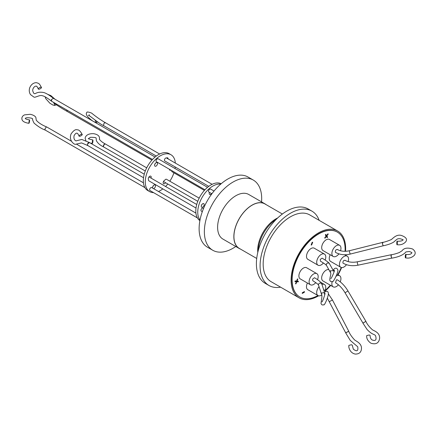 <?xml version="1.0" encoding="UTF-8"?>
<svg xmlns="http://www.w3.org/2000/svg" width="437" height="437" viewBox="0 0 437 437"><rect width="100%" height="100%" fill="white"/><g stroke="black" fill="none" stroke-linecap="round" stroke-linejoin="round"><path stroke-width="0.66" d="M318.573 295.816A38.571 22.271 -60 0 1 299.088 297.843A38.571 22.271 -60 0 1 291.102 280.183A38.571 22.271 -60 0 1 307.938 241.366A38.571 22.271 -60 0 1 337.659 231.031A38.571 22.271 -60 0 1 345.651 248.686A38.571 22.271 -60 0 1 345.563 251.286M337.659 231.031L309.729 214.906A38.571 22.271 120 0 0 280.008 225.241A38.571 22.271 120 0 0 263.167 264.057A38.571 22.271 120 0 0 271.159 281.718L299.088 297.843M311.909 211.126L308.222 208.995A42.935 24.789 120 0 0 286.754 211.12A42.935 24.789 120 0 0 258.704 248.959A42.935 24.789 120 0 0 265.286 283.362L268.974 285.492A42.935 24.789 -60 0 1 262.397 251.089A42.935 24.789 -60 0 1 290.441 213.251A42.935 24.789 -60 0 1 311.909 211.126A42.935 24.789 -60 0 1 319.157 220.346M280.587 287.158A42.935 24.789 -60 0 1 268.974 285.492M317.939 295.554A37.473 21.637 -60 0 1 299.88 297.029A37.473 21.637 -60 0 1 292.118 279.877A37.473 21.637 -60 0 1 308.478 242.164A37.473 21.637 -60 0 1 337.353 232.123A37.473 21.637 -60 0 1 345.115 249.276A37.473 21.637 -60 0 1 345.061 251.297M337.233 232.052A37.473 21.637 120 0 0 337.113 231.981A37.473 21.637 120 0 0 308.232 242.022A37.473 21.637 120 0 0 291.878 279.735A37.473 21.637 120 0 0 299.64 296.887A37.473 21.637 120 0 0 299.76 296.958M321.779 294.904A6.424 3.709 -60 0 1 321.211 295.27A6.424 3.709 -60 0 1 317.999 295.587A6.424 3.709 -60 0 1 319.048 286.661M317.999 295.587L307.801 289.698A6.424 3.709 -60 0 1 307.408 283.029M323.418 262.998A6.424 3.709 -60 0 1 321.244 264.893A6.424 3.709 -60 0 1 318.032 265.21A6.424 3.709 -60 0 1 317.049 260.064A6.424 3.709 -60 0 1 321.244 254.405A6.424 3.709 -60 0 1 324.456 254.083A6.424 3.709 -60 0 1 325.166 260.031M318.032 265.21L307.834 259.321A6.424 3.709 -60 0 1 306.85 254.176A6.424 3.709 -60 0 1 311.046 248.511A6.424 3.709 -60 0 1 314.258 248.194L324.456 254.083M346.475 264.685A6.424 3.709 -60 0 1 344.001 266.969A6.424 3.709 -60 0 1 340.789 267.286A6.424 3.709 -60 0 1 339.8 262.14A6.424 3.709 -60 0 1 344.001 256.481A6.424 3.709 -60 0 1 347.213 256.158A6.424 3.709 -60 0 1 348.103 261.594M340.789 267.286L330.585 261.397A6.424 3.709 -60 0 1 330.192 254.722M338.424 284.804A6.424 3.709 -60 0 1 336.392 286.53A6.424 3.709 -60 0 1 333.18 286.847A6.424 3.709 -60 0 1 332.229 281.597M336.119 276.206A6.424 3.709 -60 0 1 336.392 276.037A6.424 3.709 -60 0 1 339.604 275.72A6.424 3.709 -60 0 1 340.237 281.854M333.18 286.847L322.981 280.958A6.424 3.709 -60 0 1 321.998 275.807A6.424 3.709 -60 0 1 326.193 270.148A6.424 3.709 -60 0 1 328.821 269.602M338.91 253.859A6.424 3.709 -60 0 1 336.424 256.148A6.424 3.709 -60 0 1 333.213 256.47A6.424 3.709 -60 0 1 332.229 251.319A6.424 3.709 -60 0 1 336.424 245.66A6.424 3.709 -60 0 1 339.636 245.343A6.424 3.709 -60 0 1 340.538 250.756M333.213 256.47L323.014 250.576A6.424 3.709 -60 0 1 322.031 245.43A6.424 3.709 -60 0 1 326.226 239.771A6.424 3.709 -60 0 1 329.438 239.454L339.636 245.343M315.782 282.597A6.424 3.709 -60 0 1 313.64 284.454A6.424 3.709 -60 0 1 310.428 284.771A6.424 3.709 -60 0 1 309.445 279.625A6.424 3.709 -60 0 1 313.64 273.961A6.424 3.709 -60 0 1 316.852 273.644A6.424 3.709 -60 0 1 317.541 279.636M310.428 284.771L300.224 278.882A6.424 3.709 -60 0 1 299.241 273.731A6.424 3.709 -60 0 1 303.436 268.072A6.424 3.709 -60 0 1 306.648 267.755L316.852 273.644M282.368 214.021L264.898 203.932A25.657 14.814 120 0 0 252.067 205.204A25.657 14.814 120 0 0 235.308 227.814A25.657 14.814 120 0 0 239.241 248.374L256.71 258.464M320.709 291.725L320.141 289.988M329.536 263.833A1.715 1.672 -29.1 0 0 326.335 264.789A1.715 1.672 -29.1 0 0 326.537 265.505L326.16 265.079C326.193 265.155 325.849 264.385 320.387 261.135L320.255 259.403L322.102 258.158C329.574 262.637 329.454 263.746 329.536 263.833L333.18 270.366M343.143 263.211L342.892 262.943C342.979 260.862 343.717 260.048 345.104 260.501M347.989 290.982L345.033 292.724C342.318 288.229 339.15 284.908 335.534 282.772L336.392 279.882L337.249 279.795C341.439 282.286 345.017 286.017 347.989 290.982L365.895 321.332L365.518 321.572M337.282 249.418C340.778 251.379 344.908 251.799 349.676 250.68A1.715 0.459 -104.1 0 0 349.502 251.641A1.715 0.459 -104.1 0 0 349.939 253.334A1.715 0.459 -104.1 0 0 350.179 253.771A1.715 0.459 -104.1 0 0 350.512 254.012C344.94 255.361 339.959 254.82 335.567 252.389L335.37 252.215C335.294 250.226 335.993 249.352 337.479 249.598M321.856 284.192A1.715 1.655 -18.2 0 0 318.513 284.82A1.715 1.655 -18.2 0 0 318.589 285.263C317.759 284.722 320.441 285.634 312.783 280.696L312.586 279.112L314.498 277.719C321.064 281.679 321.67 283.466 321.856 284.192L324.494 292.244M327.351 298.187L345.683 332.797L348.693 331.257M330.591 272.688A1.715 1.672 -29.1 0 1 330.421 270.694M343.138 263.211C347.513 265.63 352.533 266.275 358.193 265.144L391.836 258.114A1.715 0.371 -101.8 0 1 391.41 257.415A1.715 0.371 -101.8 0 1 391.033 255.7A1.715 0.371 -101.8 0 1 391.17 254.744A1.715 0.371 -101.8 0 1 391.246 254.766M363.065 323.014L365.895 321.332M383.364 245.725A1.715 0.459 -104.1 0 1 382.867 245.048A1.715 0.459 -104.1 0 1 382.43 243.36A1.715 0.459 -104.1 0 1 382.599 242.398A1.715 0.459 -104.1 0 1 382.692 242.404M321.67 294.554A1.715 1.655 -18.2 0 1 321.659 292.959M240.388 249.041A25.761 14.874 -60 0 1 239.186 248.462A25.761 14.874 -60 0 1 235.237 227.819A25.761 14.874 -60 0 1 252.067 205.122A25.761 14.874 -60 0 1 264.948 203.844A25.761 14.874 -60 0 1 266.051 204.598M264.948 203.844L248.708 194.465A25.761 14.874 120 0 0 235.827 195.743A25.761 14.874 120 0 0 218.997 218.445A25.761 14.874 120 0 0 222.946 239.088L239.186 248.462M261.555 201.883A40.532 23.401 120 0 0 253.291 180.06A40.532 23.401 120 0 0 233.025 182.065A40.532 23.401 120 0 0 206.548 217.784A40.532 23.401 120 0 0 212.759 250.259A40.532 23.401 120 0 0 233.025 248.254A40.532 23.401 120 0 0 235.794 246.501M253.291 180.06L248.047 177.029A40.532 23.401 120 0 0 227.781 179.039A40.532 23.401 120 0 0 201.304 214.753A40.532 23.401 120 0 0 207.515 247.233L212.759 250.259M195.913 213.103L151.699 187.577A1.715 0.994 120 0 0 150.377 188.036A1.715 0.994 120 0 0 149.623 189.767A1.715 0.994 120 0 0 149.984 190.554L197.398 217.926M214.021 191.04L210.612 189.074A1.715 0.994 120 0 0 209.285 189.532A1.715 0.994 120 0 0 208.536 191.259A1.715 0.994 120 0 0 208.891 192.045L211.885 193.771M207.553 187.309L158.134 158.778A1.715 0.994 120 0 0 156.812 159.237A1.715 0.994 120 0 0 156.064 160.963A1.715 0.994 120 0 0 156.419 161.75L204.958 189.773M171.697 170.572A1.715 0.994 120 0 0 172.014 171.725L204.379 190.412M203.555 208.433L203.025 208.127A1.715 0.994 120 0 0 201.703 208.586A1.715 0.994 120 0 0 200.949 210.312A1.715 0.994 120 0 0 201.31 211.098L202.304 211.677M211.519 193.564A2.059 1.191 -60 0 1 209.64 194.465A2.059 1.191 -60 0 1 209.214 193.52A2.059 1.191 -60 0 1 209.487 192.389M209.356 192.717A2.059 1.191 120 0 0 209.574 192.438M220.729 184.124A21.298 12.296 120 0 0 205.477 192.526A21.298 12.296 120 0 0 197.748 212.18A21.298 12.296 120 0 0 199.999 220.03M221.177 183.742A21.298 12.296 120 0 0 204.887 189.855A21.298 12.296 120 0 0 195.803 211.055A21.298 12.296 120 0 0 199.889 220.609M204.172 204.582A2.059 1.191 -60 0 1 203.271 206.657A2.059 1.191 -60 0 1 201.681 207.209A2.059 1.191 -60 0 1 201.255 206.264A2.059 1.191 -60 0 1 202.156 204.194A2.059 1.191 -60 0 1 203.74 203.642A2.059 1.191 -60 0 1 204.172 204.582M201.397 205.461A2.059 1.191 120 0 0 202.085 204.27M175.335 163.083A21.298 12.296 120 0 0 170.976 154.747A21.298 12.296 120 0 0 154.567 160.45A21.298 12.296 120 0 0 145.27 181.885A21.298 12.296 120 0 0 149.683 191.63A21.298 12.296 120 0 0 153.578 192.63M170.976 154.747L169.037 153.622A21.298 12.296 120 0 0 152.622 159.33A21.298 12.296 120 0 0 143.331 180.76A21.298 12.296 120 0 0 147.739 190.51L149.683 191.63M157.506 163.575A2.059 1.191 -60 0 1 156.61 165.645A2.059 1.191 -60 0 1 155.02 166.197A2.059 1.191 -60 0 1 154.594 165.257A2.059 1.191 -60 0 1 155.49 163.181A2.059 1.191 -60 0 1 157.08 162.63A2.059 1.191 -60 0 1 157.506 163.575M154.736 164.449A2.059 1.191 120 0 0 155.419 163.258M170.9 170.113A2.059 1.191 -60 0 1 169.873 170.212A2.059 1.191 -60 0 1 169.447 169.272M152.688 188.15A2.059 1.191 -60 0 1 152.579 187.566A2.059 1.191 -60 0 1 153.48 185.496A2.059 1.191 -60 0 1 155.064 184.938A2.059 1.191 -60 0 1 155.49 185.883A2.059 1.191 -60 0 1 153.474 188.604M152.721 186.757A2.059 1.191 120 0 0 153.409 185.572M144.259 174.199L89.47 142.566A1.715 0.994 120 0 0 87.558 143.953L87.395 144.751L88.006 145.619M196.011 208.039L148.831 180.803A1.715 0.994 -60 0 1 148.476 180.017A1.715 0.994 -60 0 1 148.531 179.569A2.059 1.191 -60 0 1 148.296 178.793A2.059 1.191 -60 0 1 149.197 176.717A2.059 1.191 -60 0 1 150.787 176.166A2.059 1.191 -60 0 1 151.213 177.111A2.059 1.191 -60 0 1 151.005 178.094M166.486 157.976L166.552 158.014A2.059 1.191 -60 0 1 167.655 157.866A2.059 1.191 -60 0 1 168.081 158.811A2.059 1.191 -60 0 1 168.081 158.893M208.766 186.353L164.804 160.969A1.715 0.994 -60 0 1 164.536 159.592A1.715 0.994 -60 0 1 165.661 158.079A1.715 0.994 -60 0 1 166.519 157.992A1.715 0.994 -60 0 1 166.552 158.014M105.628 122.906L104.58 122.813L103.973 123.354L103.525 125.523A1.715 0.994 120 0 0 103.722 125.703L156.293 156.058M199.174 198.147L166.497 179.285A1.715 0.994 120 0 0 164.842 180.17A2.059 1.191 -60 0 0 163.312 181.945A2.059 1.191 -60 0 0 163.58 183.748A2.059 1.191 -60 0 0 165.552 182.704M146.695 167.852L105.415 144.019L104.558 144.101A1.715 0.994 120 0 0 103.34 146.204A1.715 0.994 120 0 0 103.695 146.99L103.689 146.99C100.231 145.324 97.801 143.243 96.397 140.741L96.118 138.272C96.506 137.633 94.627 137.305 90.475 137.294L88.635 138.518C87.547 138.567 88.951 139.048 92.835 139.955L92.983 140.692C92.748 139.671 92.507 140.315 92.273 142.631L92.42 143.363L90.35 143.074M103.525 125.523L103.716 125.703C98.729 123.529 88.509 114.45 88.394 115.368L89.487 114.838M95.129 120.186L96.32 122.426L97.642 121.989M104.558 144.101L103.334 146.198L103.689 146.99M66.894 110.064A1.715 0.994 120 0 0 66.965 110.954L67.265 111.249M71.46 141.249L46.901 127.069A1.715 0.994 120 0 0 46.158 127.096L44.896 129.161L45.257 130.089C41.684 128.789 37.953 126.468 34.064 123.119C32.66 120.339 32.207 118.913 32.699 118.837L31.535 118.187C27.76 117.477 25.674 117.586 25.264 118.514M38.609 89.143C39.335 89.754 42.733 87.274 41.116 87.307C40.384 86.695 36.987 89.175 38.609 89.143L38.292 88.919C37.221 86.717 36.593 85.827 36.408 86.258C35.703 85.548 32.682 87.307 32.699 90.71C33.403 92.923 34.037 93.9 34.605 93.644L35.228 93.644C37.413 92.289 40.111 91.896 43.318 92.458C45.524 92.846 48.906 94.807 53.461 98.347L51.49 99.516A1.715 0.994 120 0 0 51.26 100.461A1.715 0.994 120 0 0 51.621 101.247L152.486 159.478M89.465 142.56L87.558 143.953M79.468 136.218C80.299 136.661 83.478 134.143 81.812 134.356C80.982 133.913 77.802 136.431 79.468 136.218L79.092 136.027C78.037 133.831 77.289 132.914 76.852 133.263C76.218 132.864 75.306 133.629 74.126 135.557C73.05 140.348 76.53 141.189 76.142 140.84L81.774 139.463L89.459 142.56M143.538 177.744L87.755 145.537L81.533 142.91L75.71 144.243C74.825 145.073 68.363 140.807 71.078 133.93C73.52 130.499 75.552 129.133 77.169 129.844C78.769 129.576 80.446 131.144 82.194 134.547L81.812 134.356M66.817 110.02L66.965 110.954M53.767 102.717L54.898 105.421L56.242 104.733M46.83 127.036L46.158 127.096M29.618 120.759C29.519 119.591 29.284 120.164 28.913 122.469C29.011 123.638 29.246 123.065 29.618 120.759L29.547 119.918C24.33 119.006 25.433 118.23 25.27 118.4L25.275 118.465M51.528 101.182L51.435 101.122C47.098 97.779 44.11 96.003 42.465 95.785C39.772 94.539 34.894 98.161 33.791 96.981L30.508 94.611C29.257 92.693 28.951 90.541 29.59 88.154C31.562 82.773 35.971 82.271 37.211 82.915C38.232 83.434 39.101 82.697 41.433 87.531L41.116 87.307M51.49 99.516L51.642 101.22M28.913 122.469L28.984 123.31C20.648 122.081 22.101 118.422 21.85 118.192C22.096 116.63 23.024 115.515 24.63 114.855L30.257 114.297C35.228 115.352 36.042 117.613 35.883 117.597L36.255 120.191C38.369 122.737 41.876 125.009 46.781 127.009M92.273 142.631C92.507 143.647 92.742 143.003 92.983 140.692M163.296 182A2.059 1.191 120 0 0 163.607 181.584M171.594 166.546A2.059 1.191 -60 0 1 171.932 166.644A2.059 1.191 -60 0 1 172.189 166.89M158.5 191.504A21.298 12.296 120 0 0 162.837 188.888M165.547 186.49A21.298 12.296 120 0 0 167.786 183.993M169.824 181.202A21.298 12.296 120 0 0 173.921 172.828M175.018 168.524A21.298 12.296 120 0 0 175.242 166.994M296.652 280.898L298.438 281.242L298.187 281.887L296.767 281.756L295.947 283.87L295.516 283.832L296.335 281.718L295.095 281.133M297.291 281.138L295.729 281.368M325.947 235.226L326.526 236.696M325.423 234.789L326.554 235.576L327.974 233.811L328.225 234.166L327.859 233.953M321.932 284.432A6.424 3.709 -60 0 1 324.423 284.465A6.424 3.709 -60 0 1 325.046 290.621M304.425 292.216L302.284 293.446L302.284 292.79L304.425 291.555L304.425 292.216L303.852 291.883M298.187 281.887L297.22 281.324M296.767 281.756L295.8 281.193M295.947 283.87L295.581 283.657M296.335 281.718L294.915 281.586L295.166 280.942L296.586 281.073L297.411 278.959L297.843 278.997L297.018 281.111M311.625 245.026L311.133 244.982L312.204 242.224L312.701 242.267L311.625 245.026L311.21 244.786M326.002 236.259L326.368 236.472L324.948 238.236L324.696 237.881L326.117 236.111L325.297 234.942L325.734 234.407L326.554 235.576M328.225 234.166L326.8 235.931L325.827 235.374M326.8 235.931L327.619 237.1L326.647 236.543M327.619 237.1L327.187 237.641L326.368 236.472M341.226 267.477A37.473 21.637 -60 0 1 337.774 274.66M330.367 285.219A37.473 21.637 -60 0 1 325.095 290.507M341.592 267.559A38.571 22.271 -60 0 1 338.08 274.84M330.7 285.416A38.571 22.271 -60 0 1 325.341 290.867M324.347 292.424L321.588 293.118L321.561 294.227C321.883 294.636 321.982 295.707 321.851 297.439L320.993 303.387C321.506 304.857 322.451 305.305 323.817 304.736C324.32 306.293 329.198 294.877 328.296 292.856C327.854 291.053 326.614 290.823 324.576 292.162L324.145 292.861L324.746 294.685M333.431 270.727L330.345 270.847L330.416 272.371C330.776 272.535 330.88 273.338 330.722 274.791C329.962 277.708 329.678 279.554 329.869 280.33C330.301 281.51 331.159 281.909 332.442 281.521C333.043 283.138 338.855 271.328 337.796 269.842C336.894 267.821 335.578 267.619 333.846 269.23L333.469 269.82L334.097 271.754M362.912 323.118L367.064 329.443C372.166 334.993 374.4 333.961 375.558 335.731C376.803 339.893 375.651 341.292 372.095 339.926C370.778 339.008 370.101 337.479 370.079 335.326L369.216 334.966L366.659 335.649C366.452 338.555 367.878 341.084 370.937 343.22C375.858 344.727 378.742 343.198 379.578 338.637C380.163 333.114 374.962 331.071 372.646 329.968C369.32 326.991 367.058 324.128 365.878 321.386L363.551 322.774M382.981 242.655C382.244 241.115 382.479 244.988 383.156 245.507L383.484 245.747C387.958 244.78 391.383 243.54 393.748 242.038C397.938 238.291 397.441 238.744 400.155 238.733C402.936 239.574 403.815 239.984 402.799 239.973C402.466 240.874 400.587 241.295 397.151 241.24L396.982 241.53C397.277 239.891 397.512 243.759 397.157 244.381L396.987 244.671C400.396 245.228 403.28 244.305 405.64 241.907C407.65 239.361 406.197 237.198 401.292 235.417C395.824 233.926 392.126 239.542 390.88 239.755C387.603 241.137 384.86 242.022 382.654 242.415M397.157 244.381C396.862 246.02 396.627 242.153 396.982 241.53M391.519 255.088C390.962 254.826 390.995 255.732 391.618 257.814L391.913 258.136C398.741 256.989 403.427 254.913 405.968 251.914L409.256 251.488C411.539 252.28 412.359 252.799 411.709 253.039C410.906 254.356 408.939 254.804 405.809 254.383L405.563 254.722C406 253.023 406.131 256.721 405.662 257.453L405.416 257.792C408.786 258.622 411.78 257.775 414.402 255.246C415.887 253.072 415.276 250.991 412.561 248.992C407.459 247.413 403.93 248.019 401.991 250.811L399.281 252.559C396.02 253.739 393.333 254.476 391.224 254.771M405.662 257.453C405.225 259.152 405.094 255.454 405.563 254.722M345.662 332.836L350.239 340.385L357.728 346.776C358.378 351.102 356.909 351.889 353.32 349.141L352.266 345.197L351.474 344.722L348.835 345.383C348.453 348.016 350.365 353.233 355.33 354.085C358.979 354.085 361.006 352.468 361.399 349.218C362.169 343.946 357.111 341.625 354.691 340.03C351.676 336.758 349.687 333.835 348.715 331.262L346.257 332.612M257.781 252.422A25.657 14.814 -60 0 1 257.688 250.346A25.657 14.814 -60 0 1 275.829 218.921A25.657 14.814 -60 0 1 277.675 217.965M276.151 219.45A26.264 15.164 120 0 0 258.305 250.357M329.422 301.59L332.464 300.006L348.731 331.208M358.193 265.144A1.715 0.371 -101.8 0 1 357.892 264.822A1.715 0.371 -101.8 0 1 357.734 264.451A1.715 0.371 -101.8 0 1 357.357 262.73A1.715 0.371 -101.8 0 1 357.493 261.779L391.17 254.744M105.437 122.731L105.437 122.731C100.657 119.962 96.047 116.75 91.612 113.096C88.132 111.796 86.526 111.659 86.81 112.686C85.909 113.32 86.165 114.592 87.569 116.504C91.016 120.186 93.933 122.158 96.32 122.426M345.033 292.724L362.934 323.074M349.676 250.68L382.599 242.398M196.737 204.494L149.006 176.936M85.898 140.67L85.199 138.507C84.964 137.458 86.264 133.378 93.523 133.678C99.292 134.58 99.581 137.404 99.51 138.491L99.499 139.042C98.789 138.453 100.1 141.26 105.421 144.019M151.901 160.117L62.704 108.851L56.641 105.027L53.057 102.078M143.44 182.808L76.617 144.226M155.08 157.014L53.401 98.309M45.148 96.834L45.732 98.604L49.873 103.219L52.899 105.049L54.898 105.421M55.111 99.297L50.85 95.594L47.775 94.359M144.926 187.631L45.224 130.068M197.775 201.31L163.498 181.519M145.303 171.014L103.695 146.99M212.109 184.316L166.519 157.992M159.636 154.021L105.437 122.726M318.589 285.263L321.534 294.248M350.512 254.012L383.391 245.736M326.537 265.505L330.372 272.382M344.859 260.233C348.382 262.211 352.593 262.73 357.493 261.779M323.599 289.512L325.849 291.31M328.334 293.861L332.464 300.006M339.604 275.72L336.922 274.174M347.213 256.158L344.744 254.738M324.423 284.465L320.692 282.307M322.156 301.727L321.954 301.869C322.484 302.322 325.712 292.271 324.915 293.429L324.97 293.659M333.824 271.492L334.015 272.027M331.109 278.353L330.885 278.478C331.049 279.434 335.07 270.197 334.392 270.306L334.447 270.547"/></g></svg>
